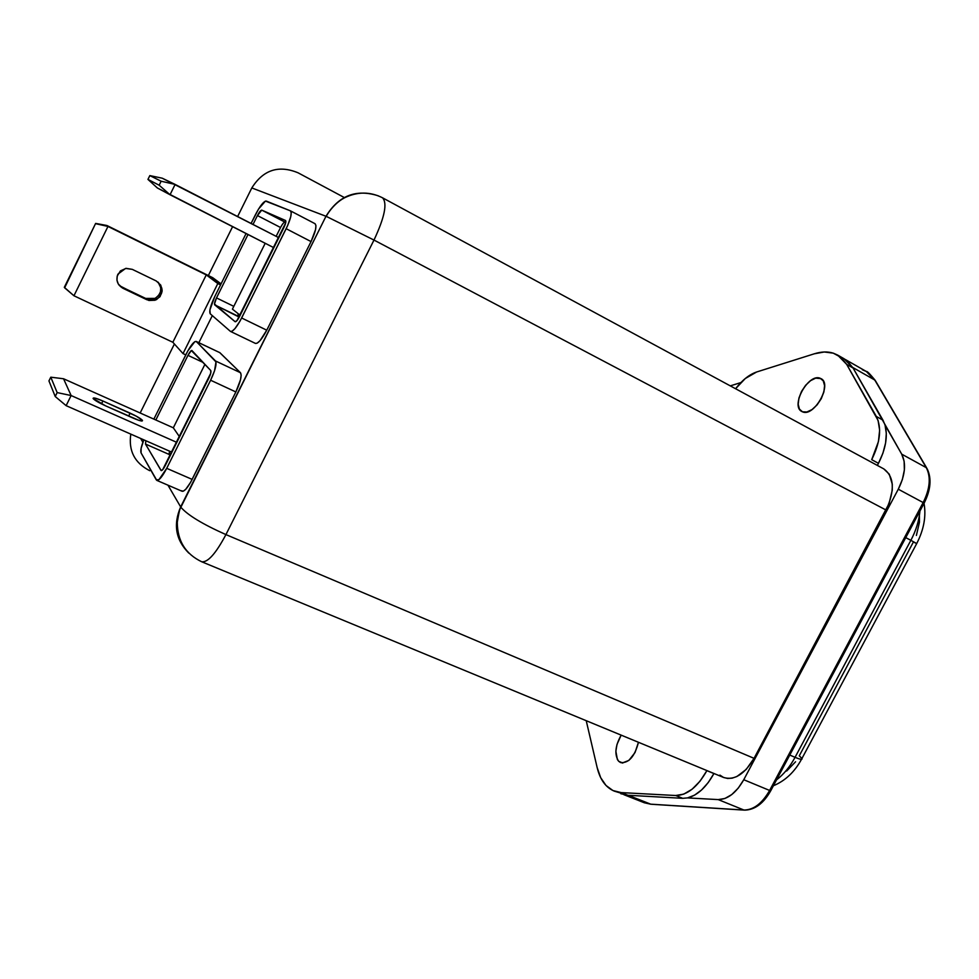 <?xml version="1.0" encoding="UTF-8"?>
<svg xmlns="http://www.w3.org/2000/svg" width="979" height="979" viewBox="0 0 979 979"><rect width="100%" height="100%" fill="white"/><g stroke="black" fill="none" stroke-linecap="round" stroke-linejoin="round"><path stroke-width="1.47" d="M118.997 285.06L122.962 288.291C117.37 284.901 115.681 280.19 117.921 274.157L125.593 268.43L132.287 269.36L126.12 268.344L120.454 270.877L117.199 276.09L116.966 280.214L118.361 284.118L122.962 288.291L148.906 300.48L155.061 300.247L160.03 296.698L162.171 291.02L160.752 285.109L156.236 280.961L132.287 269.36L156.236 280.961C163.995 287.214 164.019 293.467 156.322 299.733L146.948 299.77L120.038 285.941M814.32 353.798C821.283 351.608 827.61 351.4 833.288 353.162L824.281 351.987L814.32 353.798L756.62 371.996L745.288 378.518L735.572 388.736C742.315 380.06 749.327 374.48 756.62 371.996L814.32 353.798M620.625 762.604C628.787 763.277 634.735 756.51 638.467 742.29L635.016 752.557L628.897 760.402L622.265 762.996L618.704 761.319C614.298 754.723 615.118 745.998 621.163 735.131L616.99 744.432L615.864 751.26L617.382 759.52L618.704 761.319L622.877 763.008L618.704 761.319L620.649 762.617M802.45 411.804L801.838 411.51C790.163 406.187 808.262 373.146 820.121 378.212L823.253 380.843L824.587 385.665L823.877 391.955L821.222 398.747L817.037 404.951L811.995 409.601L806.867 412L802.45 411.804L799.415 409.063L798.191 404.217L798.95 398.012L801.556 391.38L805.631 385.285L810.575 380.647L815.654 378.151L821.014 378.616C832.774 384.001 813.977 417.531 802.45 411.804M919.403 516.055L919.452 522.199L916.381 535.452M913.395 542.011L799.268 755.825L801.985 758.517C802.523 759.875 800.21 759.484 795.058 757.318L789.772 755.054L795.058 757.318C789.906 766.838 783.738 774.365 776.531 779.871C783.738 774.365 789.906 766.838 795.058 757.318C800.284 759.508 802.584 759.888 801.96 758.456L916.711 543.565L910.874 540.31C916.026 530.532 919.048 520.767 919.942 511.026C919.048 520.767 916.026 530.532 910.874 540.31L795.058 757.318L910.874 540.31L916.76 543.59L913.395 542.011M795.572 761.772L786.663 771.024M344.229 197.489L298.069 172.806C278.636 164.802 263.216 169.844 251.811 187.944L325.995 216.273L180.662 506.914C173.038 524.634 175.755 540.016 188.8 553.098C175.755 540.016 173.038 524.634 180.662 506.914L167.96 485.18L180.662 506.914L325.995 216.273L251.811 187.944L237.628 216.53L251.811 187.944C263.216 169.844 278.636 164.802 298.069 172.806L344.669 197.734M232.598 226.663L208.356 275.54L232.598 226.663M174.397 343.996L140.168 412.991L174.397 343.996M140.633 438.445L142.885 442.288L140.633 438.445M290.445 210.84L315.054 223.714L315.948 225.549L315.544 229.612L311.053 241.58L266.753 330.192L260.035 340.668L257.159 343.176L255.458 343.421C258.162 343.702 261.919 339.297 266.753 330.192L241.654 317.991L287.679 225.488L290.763 216.689L291.24 212.639L290.359 210.803L265.444 201.087L258.542 209.053L251.089 223.445L255.458 214.658C260.145 205.688 263.743 201.16 266.251 201.074L290.445 210.84C292.207 212.92 290.787 218.868 286.162 228.707L311.053 241.58L266.753 330.192L241.654 317.991C236.82 327.17 233.112 331.661 230.542 331.44L232.17 331.159L234.984 328.589L240.014 321.1L286.162 228.707L311.053 241.58C315.63 231.815 316.963 225.855 315.054 223.714L290.53 210.889M219.626 352.513L240.491 372.73L241.164 375.177L240.528 379.693L235.866 391.955L190.562 482.402L185.753 489.28L183.159 491.25L181.519 490.736M212.724 277.693L221.07 283.861L212.724 277.693L106.907 225.5L212.724 277.693M212.308 315.63L198.859 342.687L212.308 315.63M206.263 274.903L172.842 342.271L73.951 295.768L107.971 226.443L206.263 274.903L106.907 225.5L95.636 223.408L64.32 287.324L95.636 223.408L64.638 287.814L73.951 295.768L172.842 342.271L183.024 353.59L185.79 354.875L183.024 353.59L217.815 283.543L206.263 274.903L220.556 284.889L217.815 283.543L183.024 353.59L172.842 342.271L206.263 274.903M169.037 453.436L170.089 455.884L169.183 454.464L145.479 444.05L160.997 470.409L162.636 469.761L210.693 373.317L210.766 370.539L191.333 350.555L187.956 355.34L155.832 419.991L187.956 355.34C189.681 352.036 190.978 350.409 191.86 350.458L210.766 370.539C211.305 371.702 210.656 374.272 208.796 378.224L165.157 465.771C163.444 469.076 162.122 470.691 161.205 470.605L145.479 444.05L145.883 440.746L145.479 444.05L169.183 454.464L169.514 451.148M173.32 427.811L179.573 436.867L173.32 427.811L63.549 378.763L173.32 427.811L204.929 364.335L173.32 427.811M176.82 442.386L71.124 395.54L63.549 378.763L50.786 377.184L48.95 380.917L55.228 396.519L57.161 392.591L50.786 377.184L57.161 392.591L71.124 395.54L176.82 442.386M102.905 400.998L95.477 398.208L93.091 398.441L105.499 405.808L138.908 420.358L142.469 420.419L136.387 416.21L102.905 400.998L101.473 403.899L102.905 400.998L130.121 413.126C136.46 416.038 140.535 418.412 142.359 420.26C143.02 421.716 139.936 420.982 133.083 418.07L105.499 405.808C99.148 402.895 95.061 400.521 93.25 398.686C92.613 397.205 95.832 397.976 102.905 400.998M284.95 222.172L284.938 222.172C283.898 222.147 282.441 223.934 280.557 227.507L276.164 236.331L280.557 227.507L257.428 215.564L261.748 210.13L285.538 220.495L285.684 222.857L236.967 320.598L235.095 321.699L214.474 304.004L216.506 297.91L248.005 234.519L216.506 297.91L233.797 306.354L216.506 297.91C214.768 301.581 214.168 303.882 214.682 304.824L235.18 321.761C236.208 321.834 237.689 320.047 239.622 316.376L283.849 227.642C285.697 223.714 286.26 221.34 285.562 220.508L261.748 210.13L285.758 222.527L261.748 210.13C260.757 210.142 259.313 211.953 257.428 215.564L253.01 224.436L257.428 215.564L280.557 227.507M283.066 223.481L281.793 225.292M237.836 315.373L239.243 317.123L214.682 304.824L238.093 316.205L238.105 313.647M623.88 794.691L644.329 802.768L650.729 804.175L743.905 810.025C753.573 809.988 762.139 803.465 769.616 790.457L923.16 502.557C930.026 488.668 931.066 477.03 926.269 467.644L901.708 454.146L885.04 425.057C887.953 436.144 885.75 448.896 878.457 463.324L877.355 465.417L878.457 463.324L871.702 459.665L878.457 463.324L882.936 453.13L885.603 442.924L886.313 433.367L885.04 425.057L882.972 420.162L876.327 416.454C881.871 427.762 880.329 442.165 871.702 459.665L878.432 441.578L879.631 430.16L878.09 420.432L846.688 364.384L840.888 357.323L833.288 353.162L837.596 355.047L846.688 364.384L853.088 368.018L882.972 420.162L876.327 416.454L846.688 364.384L853.088 368.018L843.922 358.657L837.816 355.169M843.751 358.547L847.239 360.945L853.088 368.018L901.708 454.146L904.131 461.219L904.376 469.92L902.369 479.526L898.294 489.206L743.771 779.725L738.239 788.144L731.754 794.581L724.876 798.497L718.207 799.598L687.515 797.909L694.564 795.156L701.613 789.943L708.196 782.6L713.948 773.483L706.887 770.657C697.55 787.043 687.172 795.327 675.743 795.511L683.77 794.116L692.104 789.221L700.046 781.169L706.887 770.657L713.911 773.557C706.3 787.251 697.501 795.364 687.515 797.909L718.207 799.598L743.905 810.025L718.207 799.598C727.74 799.476 736.257 792.855 743.771 779.725L769.616 790.457L743.771 779.725L898.294 489.206L923.16 502.557L898.294 489.206C905.208 475.207 906.346 463.52 901.708 454.146L926.269 467.644L874.785 380.023L852.77 367.48L874.785 380.023L866.342 371.494L845.232 359.452M719.908 775.111L723.505 777.424L727.642 778.464L732.157 778.158L736.881 776.518L746.182 769.457L754.05 758.333L889.091 503.475L892.248 490.246L892.273 484.152L889.262 474.179L883.768 468.88M730.285 385.873L740.87 382.581L730.285 385.873M929.01 485.425L927.248 494.162M862.364 369.744L866.354 371.506L875.63 381.1L926.269 467.644C931.066 477.03 930.026 488.668 923.16 502.557L769.616 790.457L770.828 790.579L924.127 503.169L923.16 502.557L924.139 503.169L923.564 502.937L770.828 790.591L769.616 790.457C762.139 803.465 753.573 809.988 743.905 810.025L650.729 804.175L628.261 795.291L650.729 804.175L644.243 802.731M905.746 537.63L910.874 540.31L905.746 537.63M586.225 720.691L597.141 767.524L600.678 777.656L606.001 785.464L612.927 790.542L621.188 792.598L675.743 795.511L682.718 798.313L687.515 797.909L682.718 798.313L627.931 795.266L621.188 792.598L675.743 795.511L682.718 798.313L627.931 795.266L614.237 791.118C605.744 787.495 600.041 779.639 597.141 767.524L586.225 720.691M614.335 791.154L627.931 795.266L620.808 793.712M886.093 510.059L373.99 240.063L225.929 534.595L754.05 758.333L886.093 510.059C895.051 490.442 894.292 476.724 883.829 468.917L382.483 197.77C387.549 203.032 384.723 217.13 373.99 240.063L886.093 510.059M381.859 197.513L382.483 197.77C387.549 203.032 384.723 217.13 373.99 240.063L326.313 216.396L373.99 240.063L225.929 534.595C215.833 553.612 207.756 562.668 201.674 561.75L201.662 561.75C207.756 562.668 215.833 553.612 225.929 534.595C202.641 524.206 187.625 515.089 180.87 507.257C187.625 515.089 202.641 524.206 225.929 534.595L754.05 758.333C744.615 774.205 734.507 780.606 723.738 777.534L201.674 561.75C185.484 553.967 177.358 540.8 177.297 522.272C180.295 503.671 180.589 509.839 180.87 507.257L325.995 216.273C338.697 195.555 356.148 188.739 378.371 195.849C356.148 188.739 338.697 195.555 325.995 216.273L326.313 216.396C324.71 218.868 331.93 204.305 344.62 197.758C357.433 191.554 370.05 191.554 382.483 197.77M651.647 804.285L744.175 810.11M770.73 790.763C763.644 803.318 755.017 809.78 744.848 810.147L744.884 810.147M149.763 470.715C134.686 463.03 128.371 450.829 130.807 434.125M246.072 233.54L214.78 296.539L209.898 309.927L210.228 313.806L230.322 331.294L210.228 313.806C208.968 311.408 210.485 305.644 214.78 296.539L246.072 233.54M196.179 341.414L219.896 352.697L196.412 341.585L219.896 352.697L240.491 372.73L215.527 360.982C216.934 363.845 215.294 370.27 210.62 380.231L235.866 391.955L192.153 479.392L166.711 468.329L210.62 380.231L235.866 391.955C240.504 382.055 242.046 375.642 240.491 372.73L215.527 360.982L196.179 341.414C193.952 341.304 190.697 345.379 186.402 353.639L153.862 419.122L187.882 350.812L194.821 341.671L196.412 341.585L215.98 361.9L214.56 370.747L210.62 380.231L166.711 468.329L158.977 479.624L156.285 479.869L141.074 452.922L141.123 448.333L143.815 439.84C141.209 446.522 140.291 450.878 141.074 452.922L156.811 480.383L182.094 491.262C184.505 491.544 187.858 487.591 192.153 479.392L166.711 468.329C162.392 476.589 159.1 480.603 156.811 480.383M203.204 362.487L187.956 355.34L203.204 362.487M158.145 282.148L160.752 287.704L160.495 291.754L158.696 295.389L155.624 298.069L151.745 299.39L145.687 298.436L155 298.399C161.413 294.018 162.465 288.597 158.145 282.148M171.925 452.212L66.131 405.661L71.124 395.54L63.549 378.763L50.786 377.184L48.95 380.917L55.228 396.519L66.131 405.661L171.925 452.212M273.851 247.711L170.04 194.748L175.119 184.419L278.831 237.701L162.208 178.19L149.824 175.596L147.951 179.402L159.173 185.227L161.143 181.225L149.824 175.596L161.143 181.225L175.119 184.419L162.208 178.19L149.824 175.596L147.951 179.402L157.386 187.992L273.851 247.711M265.199 243.294L232.415 309.131L240.173 315.275L232.415 309.131L265.199 243.294M73.951 295.768L107.971 226.443L96.028 223.763L107.971 226.443L106.907 225.5L95.636 223.408L64.32 287.324L73.951 295.768M71.124 395.54L57.161 392.591L55.228 396.519L66.131 405.661L71.124 395.54M157.386 187.992L147.951 179.402L159.173 185.227L170.04 194.748L175.119 184.419L161.143 181.225L159.173 185.227L170.04 194.748L157.386 187.992M128.653 416.099L130.121 413.126L128.653 416.099M122.962 288.291L121.824 287.018L145.687 298.436L146.948 299.77L122.962 288.291M801.495 759.312C794.581 772.003 785.219 780.814 773.41 785.745M916.76 543.467C923.882 529.59 926.305 516.227 924.029 503.353M650.998 804.261L644.329 802.768M924.152 503.12C930.784 489.892 931.788 478.425 927.15 468.745M875.63 381.076L926.685 467.95M866.427 371.555C866.868 370.845 869.78 373.77 875.189 380.329M230.554 331.453L255.458 343.421M141.979 421.031L142.359 420.26M156.322 299.733L155 298.399"/></g></svg>
